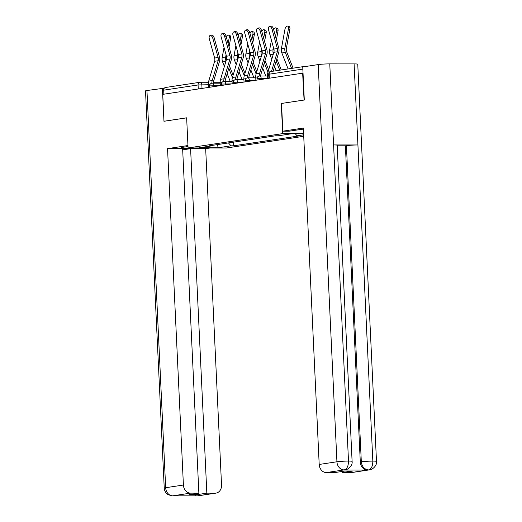 <?xml version="1.0" encoding="UTF-8"?>
<svg xmlns="http://www.w3.org/2000/svg" width="522" height="522" viewBox="0 0 522 522"><rect width="100%" height="100%" fill="white"/><g stroke="black" fill="none" stroke-linecap="round" stroke-linejoin="round"><path stroke-width="0.78" d="M304.078 100.054L302.643 73.171L162.747 94.365L164.019 121.248L186.648 117.815L188.07 147.948L226.535 147.987L303.719 136.294M303.908 100.054L281.28 103.486L282.696 133.612L188.07 147.948M306.943 66.287L305.683 66.287A2.714 2.232 81.4 0 0 305.403 66.307A2.714 2.232 81.4 0 0 304.574 66.646M303.041 73.171L302.643 73.171M163.862 94.195L163.673 90.175A2.714 2.232 -98.6 0 1 165.513 87.494L199.913 82.287A2.714 2.232 81.4 0 0 198.079 84.962L163.673 90.175M228.466 142.924L230.998 145.814L218.242 147.746L199.404 147.726L212.16 145.795L212.519 145.338M303.608 133.867L290.989 133.854L278.233 135.785L275.596 135.785L209.524 145.788L212.16 145.795M303.647 134.806L297.07 135.805L295.367 133.854M230.998 145.814L233.634 145.814L299.706 135.805L297.07 135.805M303.595 133.632L282.696 133.612M343.293 470.041L344.128 469.983A8.137 6.701 -98.6 0 1 343.293 470.041L367.403 470.068A8.137 6.701 -98.6 0 1 360.297 461.957L361.322 461.8A8.339 0.587 -2.7 0 1 372.832 461.102C372.767 466.061 371.396 468.997 368.715 469.898A8.137 6.701 -98.6 0 0 369.55 469.852L351.815 472.534A8.137 6.701 -98.6 0 1 350.98 472.599L342.621 472.593L352.422 471.105L344.461 471.098L334.661 472.58L326.309 472.573A8.137 6.701 -98.6 0 1 319.196 464.463L336.931 461.774L318.198 64.584L302.74 66.92L304.306 100.022L281.28 103.486M233.464 142.167L233.634 145.814M218.242 147.746L217.328 144.607M212.787 38.243A3.119 1.749 -108.7 0 0 210.046 35.555A3.119 1.749 -108.7 0 0 209.296 38.772L214.633 58.027L218.131 57.498L212.787 38.243L214.17 37.78A3.119 1.749 71.3 0 0 211.423 35.085L210.046 35.555M208.493 87.435L208.343 84.349A8.541 7.04 -98.6 0 1 208.728 81.086L214.62 61.276A5.018 4.137 81.4 0 0 214.633 58.027M211.828 83.2A8.541 7.04 -98.6 0 1 212.226 80.558L218.118 60.748A5.018 4.137 81.4 0 0 218.131 57.498M213.289 83.161A6.779 5.585 -98.6 0 1 213.602 81.23L219.494 61.426A6.779 5.585 81.4 0 0 219.514 57.029L214.17 37.78M228.434 35.072L229.856 35.542A3.119 1.631 108.3 0 1 230.626 38.243L229.204 37.767A3.119 1.631 -71.7 0 0 228.434 35.072A3.119 1.631 -71.7 0 0 226.228 36.736M233.099 75.233L229.465 65.948M229.047 46.889L230.626 38.243M225.993 61.087A6.779 5.585 -98.6 0 1 225.68 57.015L226.085 54.797M228.134 43.6L229.204 37.767M224.388 66.47L222.613 61.935A6.779 5.585 -98.6 0 1 222.183 57.544L224.036 47.417M230.222 81.373L227.187 73.609M232.42 77.524L228.78 68.238M224.636 36.449A3.119 1.749 -108.7 0 0 221.889 33.76A3.119 1.749 -108.7 0 0 221.145 36.977L226.483 56.232L229.974 55.704L224.636 36.449L226.019 35.985A3.119 1.749 71.3 0 0 223.272 33.291L221.889 33.76M220.336 85.641L220.193 82.554A8.541 7.04 -98.6 0 1 220.578 79.292L226.47 59.482A5.018 4.137 81.4 0 0 226.483 56.232M223.677 81.406A8.541 7.04 -98.6 0 1 224.075 78.763L229.961 58.953A5.018 4.137 81.4 0 0 229.974 55.704M225.139 81.367A6.779 5.585 -98.6 0 1 225.452 79.435L231.344 59.632A6.779 5.585 81.4 0 0 231.357 55.234L226.019 35.985M236.486 34.654A3.119 1.749 -108.7 0 0 233.739 31.966A3.119 1.749 -108.7 0 0 232.988 35.183L238.332 54.438L241.823 53.91L236.486 34.654L237.869 34.191A3.119 1.749 71.3 0 0 235.122 31.496L233.739 31.966M232.186 83.846L232.042 80.76A8.541 7.04 -98.6 0 1 232.427 77.497L238.319 57.688A5.018 4.137 81.4 0 0 238.332 54.438M235.526 79.612A8.541 7.04 -98.6 0 1 235.918 76.969L241.81 57.159A5.018 4.137 81.4 0 0 241.823 53.91M236.988 79.572A6.779 5.585 -98.6 0 1 237.295 77.641L243.187 57.838A6.779 5.585 81.4 0 0 243.206 53.44L237.869 34.191M188.005 146.519L183.711 147.165A15.255 1.077 177.3 0 0 181.088 147.896A15.255 1.077 177.3 0 0 201.381 147.961M187.959 145.54L167.542 148.633L182.628 148.646L198.869 493.153L190.517 493.14L172.782 495.828L197.453 495.854L215.188 493.166A8.137 6.701 81.4 0 0 216.023 493.107A8.137 6.701 81.4 0 0 221.537 485.068L205.668 148.672L190.589 148.653L182.68 149.853M210.307 147.967L205.668 148.672M167.542 148.633L183.405 485.029A8.137 6.701 81.4 0 0 190.517 493.14M172.377 495.874L168.312 494.784C165.826 493.257 164.469 491.039 164.241 488.116L145.507 90.926A8.339 0.587 -2.7 0 1 146.943 90.521L164.306 88.185M198.869 493.153L189.075 494.634L197.035 494.641L206.836 493.159L215.188 493.166M206.836 493.159L190.589 148.653M162.394 88.179L163.96 121.28L186.648 117.841M197.035 494.641L196.983 493.44M174.511 495.672L173.063 495.828M173.898 495.763L172.782 495.848A8.137 6.701 81.4 0 1 165.67 487.718L183.405 485.029M194.967 495.698L195.854 495.698M303.38 129.136A15.255 1.077 177.3 0 0 300.059 129.541L289.273 131.179L282.826 131.172L303.334 128.066L319.196 464.463M281.521 103.473L282.826 131.172M342.569 471.386L342.621 472.593M318.198 64.584A8.339 0.587 -2.7 0 1 329.767 63.88L333.591 144.94A8.339 0.587 -2.7 0 1 337.192 145.253L352.102 461.389A8.339 0.587 -2.7 0 0 348.494 461.076C348.435 466.035 347.045 468.965 344.324 469.872L326.309 472.573M360.297 461.957L345.388 145.821L346.412 145.664A8.339 0.587 -2.7 0 1 357.922 144.966L354.099 63.906L329.767 63.88M354.099 63.906A8.339 0.587 -2.7 0 1 357.759 64.219L376.493 461.415A8.339 0.587 -2.7 0 0 372.832 461.102L357.922 144.966L333.591 144.94L348.5 461.076A8.339 0.587 -2.7 0 0 336.931 461.774A8.137 6.701 81.4 0 0 344.044 469.885M345.388 145.821L337.219 145.814M346.412 145.664L361.322 461.8C361.89 466.577 364.258 469.285 368.434 469.911L367.403 470.068M240.277 33.277L241.706 33.747A3.119 1.631 108.3 0 1 242.476 36.449L241.047 35.972A3.119 1.631 -71.7 0 0 240.277 33.277A3.119 1.631 -71.7 0 0 238.078 34.941M244.948 73.439L241.308 64.147M240.89 45.094L242.476 36.449M237.843 59.293A6.779 5.585 -98.6 0 1 237.523 55.221L237.934 53.003M239.983 41.806L241.047 35.972M236.238 64.676L234.463 60.141A6.779 5.585 -98.6 0 1 234.032 55.75L235.885 45.623M242.071 79.579L239.03 71.814M244.263 75.729L240.629 66.444M252.126 31.483L253.555 31.953A3.119 1.631 108.3 0 1 254.325 34.654L252.896 34.178A3.119 1.631 -71.7 0 0 252.126 31.483A3.119 1.631 -71.7 0 0 249.927 33.147M256.791 71.644L253.157 62.353M252.739 43.3L254.325 34.654M249.686 57.498A6.779 5.585 -98.6 0 1 249.372 53.427L249.777 51.208M251.826 40.011L252.896 34.178M248.087 62.881L246.312 58.347A6.779 5.585 -98.6 0 1 245.882 53.955L247.735 43.828M253.92 77.785L250.88 70.02M256.113 73.935L252.478 64.643M248.335 32.86A3.119 1.749 -108.7 0 0 245.588 30.172A3.119 1.749 -108.7 0 0 244.838 33.388L250.175 52.644L253.672 52.115L248.335 32.86L249.712 32.397A3.119 1.749 71.3 0 0 246.971 29.702L245.588 30.172M244.035 82.052L243.885 78.966A8.541 7.04 -98.6 0 1 244.276 75.703L250.162 55.893A5.018 4.137 81.4 0 0 250.175 52.644M247.369 77.817A8.541 7.04 -98.6 0 1 247.767 75.175L253.659 55.365A5.018 4.137 81.4 0 0 253.672 52.115M248.837 77.778A6.779 5.585 -98.6 0 1 249.144 75.847L255.036 56.043A6.779 5.585 81.4 0 0 255.056 51.645L249.712 32.397M260.178 31.066A3.119 1.749 -108.7 0 0 257.431 28.377A3.119 1.749 -108.7 0 0 256.687 31.594L262.024 50.849L265.515 50.321L260.178 31.066L261.561 30.602A3.119 1.749 71.3 0 0 258.814 27.907L257.431 28.377M255.878 80.257L255.734 77.171A8.541 7.04 -98.6 0 1 256.119 73.909L262.011 54.099A5.018 4.137 81.4 0 0 262.024 50.849M259.219 76.023A8.541 7.04 -98.6 0 1 259.617 73.38L265.502 53.57A5.018 4.137 81.4 0 0 265.515 50.321M260.68 75.984A6.779 5.585 -98.6 0 1 260.993 74.052L266.886 54.249A6.779 5.585 81.4 0 0 266.899 49.851L261.561 30.602M272.027 29.271A3.119 1.749 -108.7 0 0 269.28 26.583A3.119 1.749 -108.7 0 0 268.536 29.8L273.874 49.055L277.365 48.526L272.027 29.271L273.411 28.808A3.119 1.749 71.3 0 0 270.664 26.113L269.28 26.583M267.727 78.463L267.584 75.377A8.541 7.04 -98.6 0 1 267.969 72.114L273.861 52.304A5.018 4.137 81.4 0 0 273.874 49.055M271.505 71.442L277.352 51.776A5.018 4.137 81.4 0 0 277.365 48.526M273.156 71.188L278.728 52.454A6.779 5.585 81.4 0 0 278.748 48.057L273.411 28.808M263.975 29.689L265.398 30.159A3.119 1.631 108.3 0 1 266.168 32.86L264.745 32.384A3.119 1.631 -71.7 0 0 263.975 29.689A3.119 1.631 -71.7 0 0 261.77 31.353M268.641 69.85L265.006 60.559M264.589 41.506L266.168 32.86M261.535 55.704A6.779 5.585 -98.6 0 1 261.222 51.632L261.626 49.414M263.675 38.217L264.745 32.384M259.936 61.087L258.155 56.552A6.779 5.585 -98.6 0 1 257.724 52.161L259.578 42.034M265.77 75.99L262.729 68.225M267.962 72.14L264.321 62.849M275.818 27.894L277.247 28.364A3.119 1.631 108.3 0 1 278.017 31.066L276.588 30.589A3.119 1.631 -71.7 0 0 275.818 27.894A3.119 1.631 -71.7 0 0 273.619 29.558M281.241 69.968L276.856 58.764M276.432 39.711L278.017 31.066M273.384 53.91A6.779 5.585 -98.6 0 1 273.065 49.838L273.476 47.619M275.525 36.423L276.588 30.589M271.779 59.293L270.005 54.758A6.779 5.585 -98.6 0 1 269.574 50.366L271.427 40.24M276.255 70.724L274.572 66.431M279.746 70.189L276.171 61.054M287.668 26.1L289.097 26.57A3.119 1.631 108.3 0 1 289.867 29.265L288.438 28.795A3.119 1.631 -71.7 0 0 287.668 26.1A3.119 1.631 -71.7 0 0 284.947 29.323L281.423 48.572A6.779 5.585 -98.6 0 0 281.854 52.963L288.105 68.924M293.083 68.173L286.663 51.763A5.018 4.137 -98.6 0 1 286.343 48.513L289.867 29.265M291.596 68.395L285.345 52.435A6.779 5.585 -98.6 0 1 284.914 48.044L288.438 28.795M267.655 78.47L257.444 78.691L256.974 78.822L257.033 80.081M255.806 80.264L245.594 80.486L245.131 80.616L245.19 81.876M243.957 82.058L233.745 82.28L233.282 82.411L233.341 83.67M232.114 83.853L221.902 84.075L221.432 84.205L221.491 85.464M220.264 85.647L210.053 85.869L209.583 85.999L209.642 87.259M208.363 84.74L198.079 84.962L198.269 88.981M202.014 88.414L201.838 84.734A2.714 1.527 90.1 0 0 200.324 82.254A2.714 2.714 0 0 0 199.913 82.287A2.714 2.232 81.4 0 1 200.194 82.267A2.714 1.527 90.1 0 1 200.324 82.254L208.461 82.261M261.248 79.442L261.202 78.463A2.714 1.527 -89.9 0 0 259.688 75.984A2.714 1.527 -89.9 0 0 259.558 75.99M249.399 81.236L249.353 80.257A2.714 1.527 -89.9 0 0 247.839 77.778A2.714 1.527 -89.9 0 0 247.709 77.785M237.556 83.031L237.51 82.052A2.714 1.527 -89.9 0 0 235.99 79.572A2.714 1.527 -89.9 0 0 235.859 79.585M225.706 84.825L225.661 83.846A2.714 1.527 -89.9 0 0 224.147 81.367A2.714 1.527 -89.9 0 0 224.016 81.38M213.857 86.619L213.811 85.641A2.714 1.527 -89.9 0 0 212.297 83.161A2.714 1.527 -89.9 0 0 212.167 83.174M269.352 78.215L269.163 74.196L268.693 74.326L268.882 78.287M302.845 69.093L269.163 74.196A2.714 2.232 81.4 0 1 270.996 71.521A2.714 2.714 0 0 0 268.693 74.326M271.277 71.494A2.714 2.232 81.4 0 0 270.996 71.521L305.403 66.307M208.343 84.349L210.281 84.055M214.62 61.276L218.118 60.748M208.728 81.086L212.226 80.558M225.68 57.015L222.183 57.544M225.889 61.439L222.613 61.935M220.193 82.554L222.131 82.261M226.47 59.482L229.961 58.953M220.578 79.292L224.075 78.763M232.042 80.76L233.98 80.466M238.319 57.688L241.81 57.159M232.427 77.497L235.918 76.969M146.943 90.521L165.67 487.718A8.339 0.587 -2.7 0 0 164.241 488.116M216.023 493.107L198.288 495.789A8.137 6.701 -98.6 0 1 197.453 495.854M350.98 472.599L368.434 469.911M237.523 55.221L234.032 55.75M237.732 59.645L234.463 60.141M249.372 53.427L245.882 53.955M249.581 57.851L246.312 58.347M243.885 78.966L245.823 78.672M250.162 55.893L253.659 55.365M244.276 75.703L247.767 75.175M255.734 77.171L257.672 76.878M262.011 54.099L265.502 53.57M256.119 73.909L259.617 73.38M267.584 75.377L268.739 75.201M273.861 52.304L277.352 51.776M267.969 72.114L270.181 71.782M261.222 51.632L257.724 52.161M261.431 56.056L258.155 56.552M273.065 49.838L269.574 50.366M273.28 54.262L270.005 54.758M284.914 48.044L281.423 48.572M285.345 52.435L281.854 52.963M220.219 83.168L212.297 83.161A2.714 2.714 0 0 0 209.583 85.999M232.068 81.373L224.147 81.367A2.714 2.714 0 0 0 221.432 84.205M243.918 79.579L235.99 79.572A2.714 2.714 0 0 0 233.282 82.411M255.767 77.785L247.839 77.778A2.714 2.714 0 0 0 245.131 80.616M267.61 75.99L259.688 75.984A2.714 2.714 0 0 0 256.974 78.822M213.374 82.267L220.186 82.274M198.288 495.789L196.814 495.9M369.55 469.852C371.84 470.028 377.321 465.82 376.493 461.415M345.159 469.826C347.593 469.944 352.898 465.748 352.102 461.389"/></g></svg>
